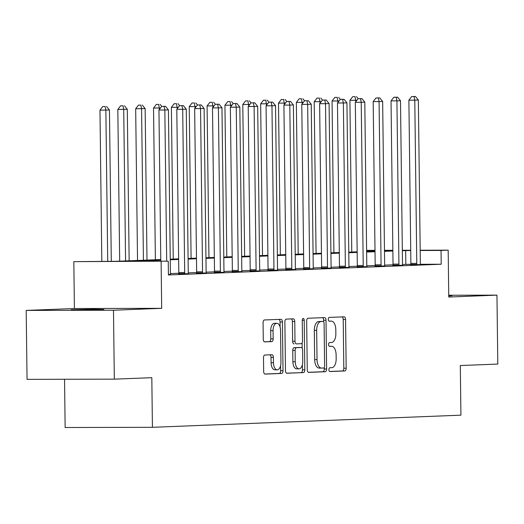 <?xml version="1.0" encoding="UTF-8"?>
<svg xmlns="http://www.w3.org/2000/svg" width="524" height="524" viewBox="0 0 524 524"><rect width="100%" height="100%" fill="white"/><g stroke="black" fill="none" stroke-linecap="round" stroke-linejoin="round"><path stroke-width="0.79" d="M328.902 369.689A1.893 0.983 89.9 0 0 329.884 371.549A1.893 0.983 89.9 0 0 329.904 371.549L344.799 370.959A2.705 1.402 89.9 0 0 346.168 368.195L345.571 319.483A2.705 1.402 89.9 0 0 344.163 316.83A2.705 1.402 89.9 0 0 344.137 316.83L329.242 317.42A1.893 0.983 89.9 0 0 328.286 319.352A1.893 0.983 89.9 0 0 329.269 321.205A1.893 0.983 89.9 0 0 329.288 321.205L331.214 321.133A8.659 4.487 89.9 0 1 331.306 321.127A8.659 4.487 89.9 0 1 335.805 329.616L335.858 333.677A8.659 4.487 89.9 0 1 331.476 342.513L329.55 342.585A1.893 0.983 89.9 0 0 328.594 344.523A1.893 0.983 89.9 0 0 329.576 346.377A1.893 0.983 89.9 0 0 329.596 346.377L331.522 346.299A8.659 4.487 89.9 0 1 331.607 346.299A8.659 4.487 89.9 0 1 336.113 354.787L336.166 358.842A8.659 4.487 89.9 0 1 331.784 367.678L329.858 367.756A1.893 0.983 89.9 0 0 328.902 369.689M103.863 309.546L93.508 309.245L71.113 309.795L103.863 309.546M448.741 295.975L452.042 295.765L448.741 295.641M264.869 355.017A2.705 1.402 89.9 0 0 263.5 357.774L263.664 371.444A2.705 1.402 89.9 0 0 265.072 374.097A2.705 1.402 89.9 0 0 265.098 374.097L281.643 373.442A2.705 1.402 89.9 0 0 283.012 370.684L282.416 321.965A2.705 1.402 89.9 0 0 281.008 319.319L264.437 319.968A2.705 1.402 89.9 0 0 263.074 322.732L263.271 339.238A2.705 1.402 89.9 0 0 264.679 341.89A2.705 1.402 89.9 0 0 264.705 341.89L271.786 341.609A2.705 1.402 89.9 0 0 273.155 338.851L273.056 330.664A7.244 3.753 89.9 0 1 276.79 323.275A7.244 3.753 89.9 0 1 280.556 330.369L280.949 362.438A7.244 3.753 89.9 0 1 277.216 369.826A7.244 3.753 89.9 0 1 273.449 362.732L273.384 357.388A2.705 1.402 89.9 0 0 271.976 354.735A2.705 1.402 89.9 0 0 271.949 354.735L264.869 355.017M114.324 379.153L27.045 379.356L26.2 310.424L113.479 310.228L114.324 379.153L151.816 377.68L152.418 427.309L460.917 415.172L460.308 365.542L497.8 364.069L496.955 295.136L448.754 297.036L448.184 250.164L441.044 250.446L441.208 264.227L168.42 274.962L168.25 261.175L73.832 261.653L116.354 261.293L160.776 259.544M113.479 310.228L161.68 308.328L161.11 261.456M307.267 369.728A2.705 1.402 89.9 0 0 308.675 372.381A2.705 1.402 89.9 0 0 308.702 372.381L325.24 371.732A2.705 1.402 89.9 0 0 326.609 368.968L326.013 320.256A2.705 1.402 89.9 0 0 324.605 317.603A2.705 1.402 89.9 0 0 324.579 317.603L308.04 318.251A2.705 1.402 89.9 0 0 306.671 321.016L307.267 369.728M303.442 372.584L286.903 373.239A2.705 1.402 89.9 0 0 286.903 373.239A2.705 1.402 89.9 0 1 285.469 370.586L284.873 321.874A2.705 1.402 89.9 0 1 286.242 319.109L293.322 318.834A2.705 1.402 89.9 0 1 293.348 318.828A2.705 1.402 89.9 0 1 294.757 321.481L294.992 341.242A2.705 1.402 89.9 0 0 296.401 343.888A2.705 1.402 89.9 0 0 296.433 343.888L301.13 343.705A2.705 1.402 89.9 0 0 302.499 340.947L302.243 320.374A1.893 0.983 89.9 0 1 303.219 318.441A1.893 0.983 89.9 0 1 304.208 320.295L304.811 369.826A2.705 1.402 89.9 0 1 303.442 372.584L286.549 373.167M496.955 295.136L448.734 295.248M441.208 264.227L420.464 264.279L420.543 264.627M410.816 264.299L402.524 264.443M392.987 264.817L384.668 265.144M375.138 265.517L366.82 265.845M357.283 266.218L348.964 266.546M339.428 266.926L331.109 267.247M321.579 267.626L313.26 267.954M303.724 268.327L295.405 268.655M285.875 269.028L277.556 269.356M268.019 269.729L259.701 270.057M250.164 270.436L241.846 270.764M232.315 271.137L223.997 271.465M214.46 271.838L206.142 272.166M196.605 272.539L188.286 272.866M178.756 273.246L170.438 273.574M410.718 264.797L420.523 264.541M392.869 265.498L402.668 265.242M375.014 266.199L384.819 265.95M357.165 266.899L366.964 266.651M339.31 267.607L349.108 267.351M321.454 268.308L331.26 268.052M303.606 269.009L313.404 268.753M285.75 269.709L295.549 269.46M267.895 270.417L277.7 270.161M250.046 271.118L259.845 270.862M232.191 271.818L241.996 271.563M214.342 272.519L224.141 272.27M196.487 273.227L206.286 272.971M178.632 273.928L188.437 273.672M170.582 274.373L168.414 274.55M64.55 379.271L65.14 427.512L152.418 427.309M161.68 308.328L74.401 308.525L26.2 310.424M74.401 308.525L73.832 261.653M160.783 260.159L132.867 261.253L168.25 261.175M410.724 250.511L402.334 250.655M392.869 251.029L384.478 251.356M375.014 251.73L366.63 252.057M357.158 252.43L348.774 252.764M339.31 253.138L330.919 253.465M321.454 253.839L313.07 254.166M303.606 254.54L295.215 254.867M285.75 255.24L277.36 255.574M267.895 255.941L259.511 256.275M250.046 256.649L241.656 256.976M232.191 257.349L223.807 257.677M214.342 258.05L205.952 258.378M196.487 258.751L188.096 259.085M178.632 259.459L170.248 259.786M441.044 250.446L420.189 250.492M366.604 250.348L374.994 250.328M384.465 250.308L392.856 250.289M402.327 250.269L410.718 250.249M420.189 250.23L448.184 250.164M384.472 250.747L389.149 250.564L384.472 250.57M375.001 250.596L366.61 250.616M170.241 259.177L178.625 258.843M188.09 258.47L196.48 258.142M205.945 257.769L214.329 257.441M223.794 257.068L232.184 256.734M241.649 256.367L250.04 256.033M259.504 255.66L267.888 255.332M277.353 254.959L285.744 254.631M295.209 254.258L303.593 253.93M313.064 253.557L321.448 253.223M330.913 252.85L339.303 252.522M348.768 252.149L357.152 251.821M366.617 251.448L375.007 251.12M405.825 264.312L405.655 250.524M329.341 346.305A8.659 4.487 89.9 0 0 329.308 346.305L331.522 346.299M329.033 321.133A8.659 4.487 89.9 0 0 329 321.133L331.214 321.133M329.609 371.47L342.441 370.966A2.705 1.402 89.9 0 0 343.81 368.202L343.213 319.489A2.705 1.402 89.9 0 0 342.133 316.909M323.675 321.802L323.655 320.256A2.705 1.402 89.9 0 0 322.574 317.682M308.348 372.309L322.882 371.732A2.705 1.402 89.9 0 0 324.251 368.975L324.238 367.606M323.655 367.999A1.893 0.983 89.9 0 0 324.611 366.066L324.087 323.308A1.893 0.983 89.9 0 0 323.105 321.448A1.893 0.983 89.9 0 0 323.085 321.448L321.055 321.533A8.659 4.487 89.9 0 0 316.673 330.369L317.027 359.595A8.659 4.487 89.9 0 0 321.533 368.084A8.659 4.487 89.9 0 0 321.625 368.084L323.655 367.999M323.105 321.448L320.747 321.454A1.893 0.983 89.9 0 0 320.747 321.454A1.893 0.983 89.9 0 0 320.727 321.454L323.085 321.448M321.448 368.084L319.26 368.084A8.659 4.487 89.9 0 1 319.175 368.09A8.659 4.487 89.9 0 1 314.669 359.602L314.315 330.375A8.659 4.487 89.9 0 1 318.697 321.533L320.727 321.454M294.043 343.895L294.069 343.895A2.705 1.402 89.9 0 1 294.043 343.895A2.705 1.402 89.9 0 1 292.634 341.242L292.392 321.487A2.705 1.402 89.9 0 0 291.311 318.913M302.125 342.84L302.191 348.277M302.387 364.697L302.453 369.833L304.811 369.826M295.248 361.737A7.244 3.753 89.9 0 0 299.014 368.831A7.244 3.753 89.9 0 0 302.748 361.442L302.61 350.143A2.705 1.402 89.9 0 0 301.202 347.497A2.705 1.402 89.9 0 0 301.176 347.497L296.479 347.681A2.705 1.402 89.9 0 0 295.11 350.438L295.248 361.737L292.89 361.743A7.244 3.753 89.9 0 0 296.656 368.837L299.014 368.831M298.87 347.497A2.705 1.402 89.9 0 0 298.844 347.497A2.705 1.402 89.9 0 0 298.811 347.497L301.176 347.497M292.89 361.743L292.746 350.445A2.705 1.402 89.9 0 1 294.115 347.687L298.811 347.497M301.084 372.59A2.705 1.402 89.9 0 0 302.453 369.833M277.216 369.826L274.858 369.833A7.244 3.753 89.9 0 1 271.091 362.739L271.026 357.394A2.705 1.402 89.9 0 0 269.945 354.814M276.79 323.275L274.432 323.282A7.244 3.753 89.9 0 0 270.698 330.67L273.056 330.664M264.351 341.818L269.428 341.615A2.705 1.402 89.9 0 0 270.797 338.851L270.698 330.67M280.124 327.146L280.058 321.972A2.705 1.402 89.9 0 0 278.978 319.398M264.744 374.025L279.285 373.448A2.705 1.402 89.9 0 0 280.654 370.691L280.595 365.686M356.89 100.261L349.914 100.32L351.768 252.031M355.069 96.678L352.711 96.685L355.069 96.678L355.829 101.643M356.497 96.626L358.154 98.656M349.914 100.32L352.711 96.685M416.619 264.784L416.685 264.43A2.758 1.428 89.9 0 0 416.776 263.395L414.785 100.169L418.355 100.032L420.346 263.258A2.758 1.428 89.9 0 0 420.464 264.279M410.705 264.882L410.79 264.443A2.758 1.428 89.9 0 0 410.881 263.408L408.884 100.182L414.785 100.169L414.039 96.547L415.466 96.488L411.681 96.554L414.039 96.547M411.681 96.554L408.884 100.182M418.355 100.032L415.466 96.488M339.035 100.962L332.059 101.021L333.912 252.732M337.214 97.385L334.856 97.392L337.214 97.385L337.973 102.344M338.642 97.326L340.299 99.364M332.059 101.021L334.856 97.392M321.186 101.663L314.21 101.722L316.064 253.439M319.365 98.086L317.007 98.093L319.365 98.086L320.118 103.045M320.793 98.027L322.45 100.064M314.21 101.722L317.007 98.093M303.331 102.37L296.355 102.422L298.208 254.14M301.51 98.787L299.152 98.794L301.51 98.787L302.269 103.752M302.938 98.735L304.595 100.765M296.355 102.422L299.152 98.794M398.764 265.485L398.836 265.131A2.758 1.428 89.9 0 0 398.921 264.096L396.93 100.87L400.5 100.732L402.498 263.958A2.758 1.428 89.9 0 0 402.609 264.987L402.687 265.327M392.849 265.583L392.935 265.144A2.758 1.428 89.9 0 0 393.026 264.116L391.035 100.883L396.93 100.87L396.19 97.248L397.618 97.195L393.832 97.254L396.19 97.248M393.832 97.254L391.035 100.883M400.5 100.732L397.618 97.195M380.915 266.185L380.981 265.832A2.758 1.428 89.9 0 0 381.072 264.803L379.075 101.577L382.651 101.433L384.642 264.659A2.758 1.428 89.9 0 0 384.76 265.688L384.832 266.035M375.001 266.284L375.086 265.851A2.758 1.428 89.9 0 0 375.177 264.817L373.18 101.591L379.075 101.577L378.335 97.949L379.762 97.896L375.977 97.955L378.335 97.949M375.977 97.955L373.18 101.591M382.651 101.433L379.762 97.896M363.06 266.886L363.125 266.539A2.758 1.428 89.9 0 0 363.217 265.504L361.226 102.278L364.796 102.134L366.787 265.36A2.758 1.428 89.9 0 0 366.905 266.389L366.983 266.736M357.145 266.991L357.23 266.552A2.758 1.428 89.9 0 0 357.322 265.517L355.324 102.291L361.226 102.278L360.486 98.656L361.914 98.597L358.121 98.663L360.486 98.656M358.121 98.663L355.324 102.291M364.796 102.134L361.914 98.597M285.482 103.071L278.499 103.123L280.353 254.841M283.654 99.488L281.296 99.495L283.654 99.488L284.414 104.453M285.082 99.436L286.746 101.466M278.499 103.123L281.296 99.495M345.205 267.594L345.277 267.24A2.758 1.428 89.9 0 0 345.368 266.205L343.371 102.979L346.94 102.842L348.938 266.068A2.758 1.428 89.9 0 0 349.05 267.089L349.128 267.437M339.29 267.692L339.375 267.253A2.758 1.428 89.9 0 0 339.467 266.218L337.476 102.992L343.371 102.979L342.631 99.357L344.058 99.298L340.273 99.364L342.631 99.357M340.273 99.364L337.476 102.992M346.94 102.842L344.058 99.298M267.626 103.772L260.651 103.831L262.504 255.542M265.806 100.195L263.448 100.195L265.806 100.195L266.565 105.154M267.233 100.136L268.891 102.167M260.651 103.831L263.448 100.195M327.356 268.295L327.421 267.941A2.758 1.428 89.9 0 0 327.513 266.906L325.522 103.68L329.092 103.542L331.083 266.768A2.758 1.428 89.9 0 0 331.201 267.79L331.279 268.137M321.441 268.393L321.526 267.954A2.758 1.428 89.9 0 0 321.618 266.919L319.62 103.693L325.522 103.68L324.775 100.058L326.203 100.005L322.417 100.064L324.775 100.058M322.417 100.064L319.62 103.693M329.092 103.542L326.203 100.005M249.771 104.473L242.795 104.531L244.649 256.249M247.95 100.896L245.592 100.903L247.95 100.896L248.71 105.855M249.378 100.837L251.035 102.874M242.795 104.531L245.592 100.903M309.501 268.995L309.573 268.642A2.758 1.428 89.9 0 0 309.658 267.613L307.667 104.381L311.236 104.243L313.234 267.469A2.758 1.428 89.9 0 0 313.345 268.498L313.424 268.845M303.586 269.094L303.671 268.655A2.758 1.428 89.9 0 0 303.763 267.626L301.772 104.394L307.667 104.381L306.926 100.759L308.354 100.706L304.568 100.765L306.926 100.759M304.568 100.765L301.772 104.394M311.236 104.243L308.354 100.706M231.922 105.18L224.94 105.232L226.794 256.95M230.102 101.597L227.737 101.604L230.102 101.597L230.855 106.555M231.529 101.538L233.187 103.575M224.94 105.232L227.737 101.604M291.645 269.696L291.717 269.349A2.758 1.428 89.9 0 0 291.809 268.314L289.811 105.088L293.381 104.944L295.379 268.17A2.758 1.428 89.9 0 0 295.497 269.198L295.569 269.546M285.737 269.801L285.822 269.362A2.758 1.428 89.9 0 0 285.908 268.327L283.916 105.101L289.811 105.088L289.071 101.466L290.499 101.407L286.713 101.466L289.071 101.466M286.713 101.466L283.916 105.101M293.381 104.944L290.499 101.407M214.067 105.881L207.091 105.933L208.945 257.651M212.246 102.298L209.888 102.304L212.246 102.298L213.006 107.263M213.674 102.246L215.331 104.276M207.091 105.933L209.888 102.304M273.797 270.404L273.862 270.05A2.758 1.428 89.9 0 0 273.954 269.015L271.963 105.789L275.532 105.645L277.524 268.877A2.758 1.428 89.9 0 0 277.641 269.899L277.72 270.246M267.882 270.502L267.967 270.063A2.758 1.428 89.9 0 0 268.059 269.028L266.061 105.802L271.963 105.789L271.216 102.167L272.644 102.108L268.858 102.173L271.216 102.167M268.858 102.173L266.061 105.802M275.532 105.645L272.644 102.108M196.212 106.582L189.236 106.641L191.09 258.352M194.391 102.999L192.033 103.005L194.391 102.999L195.151 107.964M195.819 102.946L197.476 104.977M189.236 106.641L192.033 103.005M255.941 271.104L256.013 270.751A2.758 1.428 89.9 0 0 256.105 269.716L254.107 106.49L257.677 106.352L259.675 269.578A2.758 1.428 89.9 0 0 259.786 270.6L259.865 270.947M250.027 271.203L250.112 270.764A2.758 1.428 89.9 0 0 250.203 269.729L248.212 106.503L254.107 106.49L253.367 102.868L254.795 102.809L251.009 102.874L253.367 102.868M251.009 102.874L248.212 106.503M257.677 106.352L254.795 102.809M178.363 107.282L171.387 107.341L173.241 259.053M176.542 103.706L174.184 103.713L176.542 103.706L177.295 108.665M177.97 103.647L179.627 105.684M171.387 107.341L174.184 103.713M238.093 271.805L238.158 271.452A2.758 1.428 89.9 0 0 238.25 270.417L236.252 107.191L239.828 107.053L241.819 270.279A2.758 1.428 89.9 0 0 241.937 271.308L242.009 271.648M232.178 271.904L232.263 271.465A2.758 1.428 89.9 0 0 232.355 270.436L230.357 107.204L236.252 107.191L235.512 103.569L236.94 103.516L233.154 103.575L235.512 103.569M233.154 103.575L230.357 107.204M239.828 107.053L236.94 103.516M160.508 107.99L153.532 108.042L155.386 259.76M158.687 104.407L156.329 104.414L158.687 104.407L159.447 109.365M160.115 104.348L161.772 106.385M153.532 108.042L156.329 104.414M220.237 272.506L220.303 272.153A2.758 1.428 89.9 0 0 220.394 271.124L218.403 107.898L221.973 107.754L223.964 270.98A2.758 1.428 89.9 0 0 224.082 272.008L224.161 272.356M214.323 272.604L214.408 272.172A2.758 1.428 89.9 0 0 214.499 271.137L212.502 107.911L218.403 107.898L217.663 104.269L219.091 104.217L215.298 104.276L217.663 104.269M215.298 104.276L212.502 107.911M221.973 107.754L219.091 104.217M146.995 260.087L145.148 108.592L135.677 108.743L137.53 260.461M140.832 105.108L138.474 105.114L140.832 105.108L141.578 108.73L143.425 260.232M142.266 105.055L145.148 108.592M135.677 108.743L138.474 105.114M202.382 273.207L202.454 272.86A2.758 1.428 89.9 0 0 202.546 271.825L200.548 108.599L204.118 108.455L206.115 271.687A2.758 1.428 89.9 0 0 206.227 272.709L206.305 273.056M196.467 273.312L196.552 272.873A2.758 1.428 89.9 0 0 196.644 271.838L194.653 108.612L200.548 108.599L199.808 104.977L201.236 104.918L197.45 104.983L199.808 104.977M197.45 104.983L194.653 108.612M204.118 108.455L201.236 104.918M129.146 260.788L127.293 109.293L117.828 109.444L119.682 261.162M122.983 105.809L120.625 105.815L122.983 105.809L123.723 109.431L125.577 260.932M124.411 105.756L127.293 109.293M117.828 109.444L120.625 105.815M184.533 273.914L184.599 273.561A2.758 1.428 89.9 0 0 184.69 272.526L182.699 109.3L186.269 109.162L188.26 272.388A2.758 1.428 89.9 0 0 188.378 273.41L188.457 273.757M178.619 274.013L178.704 273.574A2.758 1.428 89.9 0 0 178.795 272.539L176.798 109.313L182.699 109.3L181.952 105.678L183.38 105.619L179.594 105.684L181.952 105.678M179.594 105.684L176.798 109.313M186.269 109.162L183.38 105.619M111.291 261.306L109.444 109.994L99.973 110.151L101.82 261.325M105.127 106.516L102.77 106.516L105.127 106.516L105.868 110.138L107.715 261.312M106.555 106.457L109.444 109.994M99.973 110.151L102.77 106.516M166.691 261.181L164.844 110.001L168.414 109.863L170.411 273.089A2.758 1.428 89.9 0 0 170.523 274.111L170.601 274.458M160.796 261.194L158.949 110.014L164.844 110.001L164.104 106.379L165.532 106.326L161.746 106.385L164.104 106.379M161.746 106.385L158.949 110.014M168.414 109.863L165.532 106.326M343.213 319.489L345.571 319.483M343.81 368.202L346.168 368.195M342.441 370.966L344.799 370.959M323.655 320.256L326.013 320.256M324.251 368.975L326.609 368.968M322.882 371.732L325.24 371.732M318.697 321.533L321.055 321.533M314.315 330.375L316.673 330.369M314.669 359.602L317.027 359.595M292.392 321.487L294.757 321.481M292.634 341.242L294.992 341.242M302.243 320.302L304.208 320.295M294.115 347.687L296.479 347.681M292.746 350.445L295.11 350.438M271.026 357.394L273.384 357.388M271.091 362.739L273.449 362.732M270.797 338.851L273.155 338.851M269.428 341.615L271.786 341.609M280.058 321.972L282.416 321.965M280.654 370.691L283.012 370.684M279.285 373.448L281.643 373.442M416.685 264.43L410.79 264.443M416.776 263.395L410.881 263.408M398.836 265.131L392.935 265.144M398.921 264.096L393.026 264.116M380.981 265.832L375.086 265.851M381.072 264.803L375.177 264.817M363.125 266.539L357.23 266.552M363.217 265.504L357.322 265.517M345.277 267.24L339.375 267.253M345.368 266.205L339.467 266.218M327.421 267.941L321.526 267.954M327.513 266.906L321.618 266.919M309.573 268.642L303.671 268.655M309.658 267.613L303.763 267.626M291.717 269.349L285.822 269.362M291.809 268.314L285.908 268.327M273.862 270.05L267.967 270.063M273.954 269.015L268.059 269.028M256.013 270.751L250.112 270.764M256.105 269.716L250.203 269.729M238.158 271.452L232.263 271.465M238.25 270.417L232.355 270.436M220.303 272.153L214.408 272.172M220.394 271.124L214.499 271.137M202.454 272.86L196.552 272.873M202.546 271.825L196.644 271.838M184.599 273.561L178.704 273.574M184.69 272.526L178.795 272.539M329.308 346.305L331.607 346.299M329 321.133L331.306 321.127M319.175 368.09L321.533 368.084M298.844 347.497L301.202 347.497"/></g></svg>
